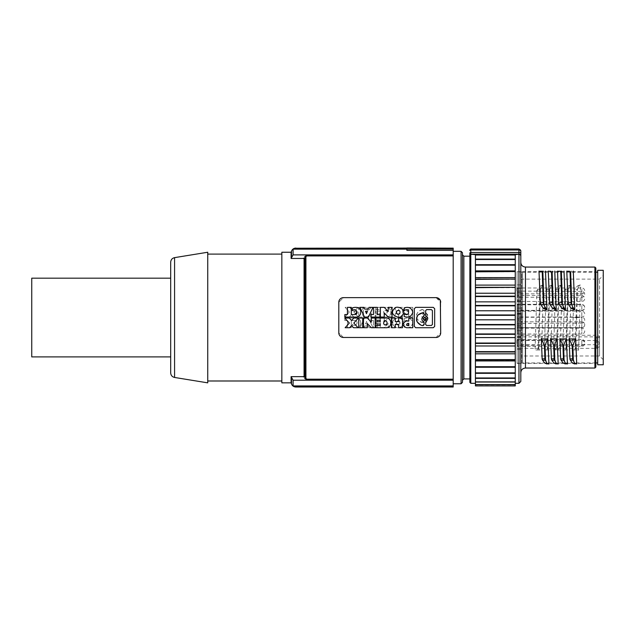 <?xml version="1.0" encoding="UTF-8"?>
<svg xmlns="http://www.w3.org/2000/svg" width="635" height="635" viewBox="0 0 635 635"><rect width="100%" height="100%" fill="white"/><g stroke="black" fill="none" stroke-linecap="round" stroke-linejoin="round"><path stroke-width="0.48" stroke-dasharray="3.17 2.38" d="M520.811 348.369L520.811 355.989L599.543 355.989L599.543 338.836L599.543 346.623L596.765 348.369L520.811 348.369L520.811 336.867L520.811 340.511L596.765 340.511L599.543 342.694L599.543 279.106L599.543 355.989L603.25 359.688L603.25 317.548L603.25 359.688M520.811 355.989L520.811 340.511M520.811 336.867L520.811 335.24L520.811 336.867L596.765 336.867L596.765 340.511M520.811 324.723L520.811 330.748L520.811 324.723M520.811 307.427L520.811 313.452L520.811 307.427M520.811 294.346L520.811 288.322L520.811 294.346M520.811 290.909L520.811 284.885L520.811 290.909M520.811 298.553L520.811 292.529L520.811 298.553M520.811 314.095L520.811 320.119L520.811 314.095M520.811 331.081L520.811 325.056L520.811 331.081M520.811 342.432L520.811 336.407L520.811 342.432M520.811 343.432L520.811 337.407L520.811 343.432M520.811 324.747L520.811 330.772L520.811 324.747M520.811 307.705L520.811 301.681L520.811 307.705M520.811 320.183L520.811 326.207L520.811 320.183M520.811 279.106L599.543 279.106L603.25 275.399L603.25 317.548L603.25 275.399M517.104 320.183L517.104 326.207L517.104 320.183M603.25 364.784L603.25 270.304M517.104 307.705L517.104 301.681L517.104 307.705M597.694 364.784L597.694 270.304M597.694 362.934L597.694 272.161L597.694 362.934M595.836 362.934L522.605 362.934L522.605 272.161L521.74 271.931L521.74 317.548L521.74 271.931L517.104 271.931L517.104 363.164L521.74 363.164L521.74 317.548L521.74 363.164L522.605 362.934L522.605 272.161L595.836 272.161M517.104 324.747L517.104 318.706L517.104 324.747M517.104 363.395L517.104 271.693L517.104 363.395L594.916 363.395L594.916 271.693L517.104 271.693M517.104 271.931L517.104 363.164M517.104 304.467L517.819 304.784L517.819 307.705L517.819 304.784L581.811 304.784L581.811 310.626L581.811 304.784A2.921 2.921 0 0 1 584.724 307.705A2.921 2.921 0 0 1 581.811 310.626L517.819 310.626L517.819 307.705L517.819 310.626L517.16 310.896L517.16 304.514L517.104 320.119L517.104 310.856M594.916 267.065L594.916 317.548L594.916 271.693L595.836 270.772L595.836 367.101M595.836 267.994L595.836 317.548M539.012 271.232L543.235 271.232M576.715 363.863L574.167 363.863M548.275 271.232L551.005 271.232M548.926 363.863L546.378 363.863M557.538 271.232L561.761 271.232M566.801 271.232L569.524 271.232M558.189 363.863L555.641 363.863M567.452 363.863L564.904 363.863M581.811 327.668L517.819 327.668L517.819 321.81L517.819 327.668L517.819 321.834L517.819 327.644L581.811 327.644L581.811 321.81L517.819 321.834L581.811 321.81A2.921 2.921 0 0 1 584.724 324.723A2.921 2.921 0 0 1 581.811 327.644L581.811 321.834A2.921 2.921 0 0 1 584.724 324.747A2.921 2.921 0 0 1 581.811 327.668L581.811 327.644M517.104 342.432L517.104 336.407L517.104 342.432M518.493 254.405C519.851 254.254 520.621 254.849 520.811 256.191L520.811 381.46M520.811 250.857L520.811 251.158A1.849 1.167 0 0 0 518.962 249.992L470.797 249.992L470.797 252.46A0.929 0.579 0 0 0 469.868 253.04M520.811 317.548L520.811 262.438L520.811 317.548M515.255 377.976L475.425 377.976L475.425 254.341L515.255 254.341L515.255 386.088M518.962 249.007L518.962 249.317A1.849 1.841 180 0 1 520.811 251.158M475.425 270.883L475.425 269.446L475.425 271.05L515.255 271.05L515.255 265.168L475.425 265.168L475.425 259.096L515.255 259.096L475.425 259.318L475.425 254.341L470.797 254.341L470.797 383.31M515.255 259.096L515.255 270.883M475.425 277.606L475.425 276.154L475.425 277.971L515.255 277.606L515.255 276.154L515.255 279.051L475.425 279.051L475.425 285.107L475.425 279.051M475.425 285.107L515.255 285.107L515.255 287.322L475.425 287.322L475.425 293.243L475.425 287.322M475.425 293.243L515.255 293.243L515.255 296.18L475.425 296.18L475.425 301.855L475.425 296.18M475.425 301.855L515.255 301.855L515.255 305.451L475.425 305.451L475.425 310.769L475.425 305.451M475.425 310.769L515.255 310.769L515.255 314.96L475.425 314.96L475.425 319.81L475.425 314.96M475.425 319.81L515.255 319.81L515.255 324.517L475.425 324.517L475.425 328.811L475.425 319.81L475.425 324.517M475.425 328.811L515.255 328.811L515.255 333.939L475.425 333.939L475.425 337.59L475.425 328.811L475.425 333.939M475.425 337.59L515.255 337.59L515.255 343.043L475.425 343.043L475.425 345.988L475.425 337.59L475.425 343.043M475.425 345.988L515.255 345.988L515.255 351.647L475.425 351.647L475.425 353.822L475.425 345.988L475.425 351.647M475.425 353.822L515.255 353.822L515.255 359.593L475.425 359.593L475.425 360.95L475.425 353.822L475.425 359.593M475.425 360.95L475.425 362.402L475.425 360.95L515.255 360.688L515.255 373.301L475.425 373.118L515.255 373.118M475.425 367.244L475.425 368.657L475.425 367.244L515.255 367.244L515.255 372.88M475.425 373.324L475.425 373.92L475.425 373.301L515.255 373.324L515.255 373.92L515.255 373.324M475.425 386.088L475.425 384.913L515.255 384.913M515.255 385.905L475.425 385.905M475.425 377.976L475.425 378.381L515.255 378.381M515.255 381.889L475.425 381.889L475.425 378.381M475.425 381.889L515.255 382.27M515.255 384.548L475.425 384.548L475.425 382.27M475.425 384.635L515.255 384.635M475.425 382.024L515.255 382.024M475.425 378.158L515.255 378.158M515.255 367.244L475.425 366.99L475.425 362.402L475.425 366.712L515.255 366.712L515.255 360.95M515.255 353.822L515.255 360.688L515.255 359.902L475.425 359.902M515.255 345.988L515.255 353.362L515.255 351.988L475.425 351.988M515.255 337.59L515.255 345.337L515.255 343.408L475.425 343.408M515.255 328.811L515.255 336.772L515.255 334.32L475.425 334.32M515.255 319.81L515.255 327.835L515.255 324.906L475.425 324.906M515.255 310.769L515.255 318.691L515.255 315.349L475.425 315.349M515.255 301.855L515.255 309.531L515.255 305.84L475.425 305.84M515.255 293.243L515.255 300.522L515.255 296.553L475.425 296.553M515.255 285.107L515.255 291.846L515.255 287.679L475.425 287.679M515.255 277.606L515.255 283.67L515.255 279.384L475.425 279.384M515.255 271.828L475.425 271.828L475.425 276.154L475.425 271.05L475.425 271.534L515.255 271.534L515.255 276.154L515.255 271.534M475.425 265.168L475.425 269.446L475.425 264.708L515.255 264.708L515.255 259.524L475.425 259.524L475.425 264.708M515.255 265.168L475.425 264.914M515.255 254.659L475.425 255.008L475.425 259.096M515.255 255.008L515.255 258.945L515.255 254.341L518.962 254.341L518.962 249.317L470.797 249.317L470.797 249.992A0.929 0.579 180 0 0 469.868 250.579L469.868 250.238A0.929 0.921 180 0 1 470.797 249.317L470.797 249.007M520.811 256.024A1.849 1.849 0 0 0 518.962 254.175L470.797 254.175A0.929 0.929 0 0 0 469.868 255.095L469.868 382.381M469.868 378.912L469.868 256.183L469.868 378.912M469.868 255.27L471.265 254.468M517.104 340.185L517.104 349.448L517.104 340.185L581.811 340.511L581.811 346.345L581.811 340.511A2.921 2.921 0 0 1 584.724 343.432A2.921 2.921 0 0 1 581.811 346.345L517.819 346.345L517.819 340.511L517.819 346.345L517.16 346.623L517.16 340.241L517.16 346.623M462.463 252.706L462.463 382.381M462.463 254.794L462.463 317.548M453.2 251.317L453.2 383.77L453.2 251.317M453.2 247.983L453.2 250.333L406.884 250.333L453.2 250.428L453.2 387.017M406.884 250.333L406.884 249.071L453.2 249.071M406.884 247.983L295.862 248.229L293.084 249.158L406.884 249.158L406.884 250.428L406.884 249.158M406.884 248.142L453.2 248.142M291.513 383.969L291.1 376.642L304.07 376.642L304.07 258.453L291.1 258.453L293.084 254.889L293.084 249.158M291.1 258.453L291.1 252.246M291.1 376.642L291.1 382.849M281.837 382.849L281.837 252.246M281.837 380.992L281.837 254.095L281.837 380.992M207.74 254.095L207.74 380.992L207.74 254.095M517.104 339.185L517.819 339.511L517.819 342.432L517.819 339.511L581.811 339.511L581.811 345.345L581.811 339.511A2.921 2.921 0 0 1 584.724 342.432A2.921 2.921 0 0 1 581.811 345.345L517.819 345.345L517.819 342.432L517.819 345.345L517.16 345.623L517.16 339.241L517.104 345.67M207.74 382.849L207.74 252.246M170.688 262.207L170.688 372.888M170.688 317.548L170.688 278.178L170.688 317.548M31.75 278.178L31.75 356.91M291.513 377.873L293.084 380.206L453.2 380.206M304.713 378.397C305.173 377.023 304.744 376.539 303.427 376.928M304.998 378.174L304.998 257.429M305.276 377.436C304.816 378.801 305.244 379.293 306.562 378.904M453.2 379.19L305.919 379.19L305.919 255.905L453.2 255.905M295.862 387.017L293.084 385.929L293.084 380.206M436.062 337.463L440.69 332.827L440.69 302.26A4.628 4.628 0 0 0 436.062 297.632L343.432 297.632L338.804 302.26L338.804 332.827L343.432 337.463L436.062 337.463L343.432 337.463L338.804 332.827A4.628 4.628 0 0 0 343.432 337.463L436.062 337.463L440.69 332.827L440.69 302.26L440.69 332.827A4.628 4.628 0 0 1 436.062 337.463M440.333 300.482L436.062 297.632L440.69 302.26M412.782 318.032L408.789 318.032L408.789 321.024L406.416 321.024C401.947 323.263 401.947 325.501 406.416 327.731L412.782 327.731L412.782 318.032M362.72 318.032L358.727 318.032L358.727 327.731L362.72 327.731L362.72 318.032M398.653 327.731L402.495 327.731L402.495 318.032L398.653 318.032L398.653 321.635L395.28 321.635L395.28 318.032L391.438 318.032L391.438 327.731L395.28 327.731L395.28 324.342L398.653 324.342L398.653 327.731M363.974 307.356L359.981 307.356L364.482 317.063L368.475 317.063L372.975 307.356L368.983 307.356L368.3 309.078L364.657 309.078L363.974 307.356M433.284 327.731L434.673 326.39L434.673 308.705L433.284 307.356L415.711 307.356L414.322 308.705L414.322 326.39L415.711 327.731L433.284 327.731L415.711 327.731L414.322 326.39L414.322 308.705L415.711 307.356L433.284 307.356L434.673 308.705L434.673 326.39L433.284 327.731L415.711 327.731L414.322 326.39L414.322 308.705L415.711 307.356L433.284 307.356L434.673 308.705L434.673 326.39L433.284 327.731M353.838 323.056L358.338 318.032L353.822 318.032L351.584 320.532L349.337 318.032L344.821 318.032L349.321 323.056L345.13 327.731L349.647 327.731L351.584 325.572L353.52 327.731L358.029 327.731L353.838 323.056M367.324 323.58L371.316 327.731L375.158 327.731L375.158 318.032L371.316 318.032L371.316 322.191L367.324 318.032L363.482 318.032L363.482 327.731L367.324 327.731L367.324 323.58M354.925 314.571L351.274 314.563L351.274 307.356L347.432 307.356L347.432 314.563L344.821 314.563L344.821 317.063L355.878 317.063C361.847 317.373 362.609 308.015 356.656 307.419A9.692 9.692 0 0 0 352.354 307.911L352.354 310.682L357.092 311.864M373.467 307.356L373.467 314.563L370.856 314.563L370.856 317.063L379.92 317.063L379.92 314.563L377.309 314.563L377.309 307.356L373.467 307.356M375.928 320.246L380.222 320.246L380.222 321.77L375.928 321.77L375.928 323.993L380.222 323.993L380.222 325.517L375.928 325.517L375.928 327.731L385.969 327.731C392.43 328.033 392.43 317.738 385.969 318.032L375.928 318.032L375.928 320.246M388.215 317.063L392.049 317.063L392.049 307.356L388.215 307.356L388.215 311.515L384.223 307.356L380.381 307.356L380.381 317.063L384.223 317.063L384.223 312.904L388.215 317.063M395.224 307.975C386.763 314.777 400.717 319.516 401.645 316.055M400.915 316.5C409.178 310.063 396.732 304.752 394.502 308.427M404.185 316.508C408.67 317.968 411.536 316.54 412.782 312.206C411.583 307.888 408.718 306.459 404.185 307.911L404.185 310.682C410.012 306.435 410.051 317.945 404.185 313.738L404.185 316.508M408.789 323.382L407.797 323.382C406.297 324.136 406.297 324.882 407.797 325.628L408.789 325.628L408.789 323.382M366.474 313.682L367.443 311.237L365.514 311.237L366.474 313.682M423.982 317.825L426.355 318.675M423.362 319.016L423.466 319.564M424.117 315.5L424.117 313.642M424.117 313.92L422.783 312.65M418.195 314.873L416.592 318.96M416.592 319.199L416.616 319.627M417.163 321.667L417.425 322.175M420.822 325.072L422.743 325.469M423.116 325.469L423.823 325.176M424.117 322.54L424.117 324.469M424.117 322.818L423.267 321.508M423.823 316.27C419.949 318.786 422.926 321.818 423.823 321.77M423.267 316.532L424.117 315.222M425.625 322.54L425.625 324.469L426.664 325.469L431.371 325.469L432.411 324.469L431.371 325.469L426.664 325.469L425.625 324.469L425.625 319.595L425.625 324.469L426.664 325.469L431.371 325.469L432.411 324.469L432.411 310.626L431.371 309.618L426.664 309.618L431.371 309.618L432.411 310.626L432.411 324.469L432.411 310.626L431.371 309.618L426.664 309.618L425.625 310.626L425.625 312.547L425.625 310.626L426.664 309.618L425.625 310.626L425.625 315.492M425.625 315.214L426.482 316.524M425.926 321.77C428.355 319.072 428.355 317.23 425.926 316.262M426.482 321.508L425.625 322.818M386.834 324.263L384.969 324.969C383.357 324.223 383.207 322.89 384.508 320.953M386.263 324.81C389.001 321.342 383.905 319.508 383.929 321.485M399.534 313.587L397.907 314.333M396.415 313.055L396.788 313.682L396.716 310.817M399.32 313.865C400.058 314.15 401.233 308.427 396.438 311.182M295.862 386.858L453.2 386.858M453.2 385.929L293.084 385.929M436.062 297.632L343.432 297.632A4.628 4.628 0 0 0 338.804 302.26L343.432 297.632L436.062 297.632M338.804 302.26L338.804 332.827L338.804 302.26M293.084 254.889L453.2 254.889M306.562 256.191C305.244 255.802 304.816 256.286 305.276 257.659M303.427 258.167C304.744 258.556 305.173 258.064 304.713 256.699M408.789 317.063L412.782 317.063L412.782 307.356L406.416 307.356C401.947 309.594 401.947 311.833 406.416 314.063L408.789 314.063L408.789 317.063L412.782 317.063L412.782 307.356L406.416 307.356C401.947 309.594 401.947 311.833 406.416 314.063L408.789 314.063L408.789 317.063M358.727 317.063L362.72 317.063L362.72 307.356L358.727 307.356L358.727 317.063L362.72 317.063L362.72 307.356L358.727 307.356L358.727 317.063M402.495 307.356L398.653 307.356L398.653 310.753L395.28 310.753L395.28 307.356L391.438 307.356L391.438 317.063L395.28 317.063L395.28 313.46L398.653 313.46L398.653 317.063L402.495 317.063L402.495 307.356L398.653 307.356L398.653 310.753L395.28 310.753L395.28 307.356L391.438 307.356L391.438 317.063L395.28 317.063L395.28 313.46L398.653 313.46L398.653 317.063L402.495 317.063L402.495 307.356M359.981 327.731L363.974 327.731L364.657 326.017L368.3 326.017L368.983 327.731L372.975 327.731L368.475 318.032L364.482 318.032L359.981 327.731L363.974 327.731L364.657 326.017L368.3 326.017L368.983 327.731L372.975 327.731L368.475 318.032L364.482 318.032L359.981 327.731M358.338 317.063L353.838 312.039L358.029 307.356L353.52 307.356L351.584 309.515L349.647 307.356L345.13 307.356L349.321 312.039L344.821 317.063L349.337 317.063L351.584 314.555L353.822 317.063L358.338 317.063L353.838 312.039L358.029 307.356L353.52 307.356L351.584 309.515L349.647 307.356L345.13 307.356L349.321 312.039L344.821 317.063L349.337 317.063L351.584 314.555L353.822 317.063L358.338 317.063M371.316 307.356L367.324 311.515L367.324 307.356L363.482 307.356L363.482 317.063L367.324 317.063L371.316 312.904L371.316 317.063L375.158 317.063L375.158 307.356L371.316 307.356L367.324 311.515L367.324 307.356L363.482 307.356L363.482 317.063L367.324 317.063L371.316 312.904L371.316 317.063L375.158 317.063L375.158 307.356L371.316 307.356M344.821 320.524L347.432 320.524L347.432 327.731L351.274 327.731L351.274 320.524L354.83 320.524C359.648 321 355.727 327.922 352.354 324.406L352.354 327.184A9.692 9.692 0 0 0 356.656 327.676C362.609 327.073 361.847 317.722 355.878 318.032L344.821 318.032L344.821 320.524L347.432 320.524L347.432 327.731L351.274 327.731L351.274 320.524L354.83 320.524C359.648 321 355.727 327.922 352.354 324.406L352.354 327.184A9.692 9.692 0 0 0 356.656 327.676C362.609 327.073 361.847 317.722 355.878 318.032L344.821 318.032L344.821 320.524M373.467 320.524L373.467 327.731L377.309 327.731L377.309 320.524L379.92 320.524L379.92 318.032L370.856 318.032L370.856 320.524L373.467 320.524L373.467 327.731L377.309 327.731L377.309 320.524L379.92 320.524L379.92 318.032L370.856 318.032L370.856 320.524L373.467 320.524M380.222 314.841L375.928 314.841L375.928 317.063L385.969 317.063C392.43 317.357 392.43 307.062 385.969 307.356L375.928 307.356L375.928 309.578L380.222 309.578L380.222 311.102L375.928 311.102L375.928 313.317L380.222 313.317L380.222 314.841L375.928 314.841L375.928 317.063L385.969 317.063C392.43 317.357 392.43 307.062 385.969 307.356L375.928 307.356L375.928 309.578L380.222 309.578L380.222 311.102L375.928 311.102L375.928 313.317L380.222 313.317L380.222 314.841M392.049 318.032L388.215 318.032L384.223 322.191L384.223 318.032L380.381 318.032L380.381 327.731L384.223 327.731L388.215 323.58L388.215 327.731L392.049 327.731L392.049 318.032L388.215 318.032L384.223 322.191L384.223 318.032L380.381 318.032L380.381 327.731L384.223 327.731L388.215 323.58L388.215 327.731L392.049 327.731L392.049 318.032M401.645 319.04C397.192 317.016 394.7 318.746 394.311 319.254L393.097 320.723L392.676 324.072L395.224 327.112C386.763 320.318 400.717 315.571 401.645 319.04M394.502 326.66C399.415 330.446 405.963 323.509 403.55 321.659L400.915 318.595C409.178 325.033 396.732 330.335 394.502 326.66M404.185 318.587C408.67 317.127 411.536 318.556 412.782 322.882C411.583 327.2 408.718 328.636 404.185 327.184L404.185 324.406C410.012 328.652 410.051 317.143 404.185 321.358C410.051 317.143 410.012 328.652 404.185 324.406L404.185 327.184C408.718 328.636 411.583 327.2 412.782 322.882C411.536 318.556 408.67 317.127 404.185 318.587L404.185 321.358L404.185 318.587M407.797 311.706L408.789 311.706L408.789 309.467L407.797 309.467C406.297 310.213 406.297 310.959 407.797 311.706L408.789 311.706L408.789 309.467L407.797 309.467C406.297 310.213 406.297 310.959 407.797 311.706M367.443 323.85L366.474 321.413L365.514 323.85L367.443 323.85L366.474 321.413L365.514 323.85L367.443 323.85M426.403 315.793C425.101 318.056 424.085 318.056 423.354 315.793C424.783 318.024 425.799 318.024 426.395 315.793M423.354 316.349C424.791 314.127 425.799 314.127 426.395 316.349C425.101 314.095 424.085 314.095 423.354 316.349M424.117 321.445L424.117 319.595L424.117 321.445M423.267 318.564L424.117 319.873L423.267 318.564M423.823 318.826C419.949 316.301 422.926 313.277 423.823 313.325C419.949 315.841 422.926 318.873 423.823 318.826M424.117 312.277L423.267 313.587L424.117 312.277M424.117 312.555L424.117 310.626L424.117 312.555M422.839 309.61L424.117 310.904L423.116 309.626M423.394 322.461C418.695 321.588 416.425 319.349 416.6 315.738C415.893 312.984 421.33 308.634 423.394 309.634M424.117 321.167L422.783 322.445L424.117 321.167M426.482 313.579L425.625 312.269L426.482 313.579M425.926 313.317C428.355 316.024 428.355 317.857 425.926 318.826C428.355 316.127 428.355 314.285 425.926 313.317M425.625 319.873L426.482 318.564L425.625 319.873M422.743 309.626C418.854 310.396 416.806 312.515 416.592 315.976C415.703 318.897 421.203 323.374 423.339 322.453M384.508 314.135C383.207 312.206 383.357 310.864 384.969 310.126L386.834 310.832C383.469 310.126 382.691 311.229 384.508 314.135M386.263 310.285C389.001 313.746 383.905 315.587 383.929 313.603C388.136 315.825 387.58 310.769 386.263 310.285M398.907 320.961L399.534 321.5L397.915 320.754L396.415 322.04L396.716 324.279M399.32 321.223C400.058 320.945 401.233 326.668 396.438 323.913C396.478 325.723 401.169 325.699 399.32 321.223M399.534 321.5L397.875 320.762L396.391 322.096L396.692 324.255L396.311 323.302M517.104 310.944L517.819 311.182L517.819 314.095L517.819 311.182L581.811 311.182L581.811 317.016L581.811 311.182A2.921 2.921 0 0 1 584.724 314.095A2.921 2.921 0 0 1 581.811 317.016L517.819 317.016L517.819 314.095L517.819 317.016L517.104 317.341M542.052 285.861L540.536 285.853L537.567 289.29L540.433 289.409L539.766 291.171L538.186 347.861L538.79 347.861M540.163 289.997L542.306 285.29M542.6 285.131L540.282 286.155M542.965 285.131L543.608 285.131L542.965 285.131M543.425 285.131C542.734 284.829 542.187 285.266 541.79 286.441M540.083 349.933C539.163 350.131 538.734 349.329 538.805 347.535M538.766 348.559L540.441 288.727M541.544 350.266L543.623 284.829M539.813 349.964L535.067 349.964L539.813 349.964M536.67 349.933C537.639 350.131 538.147 349.337 538.186 347.535M536.932 290.274L535.059 350.266M536.916 290.981L539.766 291.171M537.845 288.973L536.908 291.306M551.315 285.861L549.799 285.853L546.83 289.29L549.696 289.409L549.029 291.171L547.449 347.861L548.053 347.861M549.418 289.997L551.561 285.29M551.863 285.131L549.545 286.155M552.228 285.131L551.585 285.131L552.228 285.131M552.688 285.131C551.99 284.829 551.45 285.266 551.053 286.441M549.338 349.933C548.418 350.131 547.997 349.329 548.068 347.535M548.029 348.559L549.704 288.727M550.807 350.266L552.887 284.829M549.077 349.964L544.33 349.964L549.077 349.964M545.933 349.933C546.902 350.131 547.41 349.337 547.449 347.535M546.195 290.274L544.322 350.266M546.179 290.981L549.029 291.171M547.108 288.973L546.171 291.306M560.578 285.861L559.062 285.853L556.093 289.29L558.959 289.409L558.292 291.171L556.712 347.861L557.316 347.861M558.681 289.997L560.824 285.29M561.126 285.131L558.808 286.155M561.491 285.131L562.134 285.131L561.491 285.131M561.951 285.131C561.253 284.829 560.713 285.266 560.316 286.441M557.855 349.798L557.332 347.535M557.292 348.559L558.967 288.727M560.157 347.885L562.15 284.829M556.006 349.798L556.712 347.535M557.641 349.56L558.482 349.956M557.744 349.695L560.181 347.218L560.078 349.964L553.593 349.964L553.696 347.218L556.133 349.695M555.315 349.956L556.252 349.56M555.458 290.274L553.68 347.535M555.442 290.981L558.292 291.171M556.371 288.973L555.434 291.306M560.078 349.964L553.593 349.964M569.841 285.861L568.325 285.853L565.348 289.29L568.222 289.409L567.555 291.171L564.698 290.981M567.944 289.997L570.087 285.29M570.389 285.131L568.071 286.155M570.754 285.131L571.397 285.131L570.754 285.131M571.214 285.131C570.516 284.829 569.976 285.266 569.579 286.441M567.865 349.933C566.944 350.131 566.523 349.329 566.595 347.535M566.547 348.559L568.23 288.727M569.333 350.266L571.405 284.829M567.603 349.964L562.856 349.964L567.603 349.964M564.459 349.933C565.428 350.131 565.936 349.337 565.975 347.535M567.547 291.171L565.975 347.861L566.579 347.861M564.721 290.274L562.84 350.266M565.634 288.973L564.698 291.306M579.104 285.861L577.588 285.853L574.611 289.29L573.961 290.981L576.818 291.171L577.485 289.409L574.611 289.29M577.207 289.997L579.35 285.29M579.652 285.131L577.334 286.155M580.017 285.131L579.374 285.131L580.017 285.131M580.477 285.131C579.779 284.829 579.239 285.266 578.842 286.441M579.62 317.913L580.668 284.829M576.683 317.873L577.477 289.115M576.088 317.548L576.691 317.548L575.842 347.861L575.239 347.861L576.088 317.548L573.143 317.548M576.08 317.865L576.826 290.838M573.976 290.655L573.135 317.873M575.239 347.535C575.199 349.337 574.691 350.131 573.722 349.933M572.119 349.964L578.604 349.964L572.119 349.964M573.159 317.183L572.103 350.266M575.858 347.535C575.786 349.329 576.207 350.131 577.128 349.933M578.588 350.266L579.644 317.183M517.104 331.081L517.104 325.056L517.104 331.081M517.104 327.835L517.819 327.644L517.16 327.938L517.16 324.747L517.104 327.993L517.819 328.16L517.819 331.081L517.819 328.16L581.811 328.16L581.811 333.994L581.811 328.16A2.921 2.921 0 0 1 584.724 331.081A2.921 2.921 0 0 1 581.811 333.994L517.819 333.994L517.819 331.081L517.819 333.994L517.16 334.264L517.16 321.532L517.16 334.264M517.104 307.427L517.104 313.452L517.104 307.427M517.104 295.307L517.104 298.553L517.104 295.307L517.16 298.553L517.16 295.362L581.811 295.632L581.811 301.466L581.811 295.632A2.921 2.921 0 0 1 584.724 298.553A2.921 2.921 0 0 1 581.811 301.466L517.819 301.466L517.819 295.632L517.819 301.466L517.16 301.744L517.16 298.553L517.104 301.792L517.104 298.553L517.104 304.57L517.104 292.529L517.104 301.792M517.104 304.189L517.16 307.427L517.16 304.244L581.811 304.514L581.811 310.348L581.811 304.514A2.921 2.921 0 0 1 584.724 307.427A2.921 2.921 0 0 1 581.811 310.348L517.819 310.348L517.819 304.514L517.819 310.348L517.16 310.618L517.16 307.427L517.104 310.674M517.104 294.346L517.104 288.322L517.104 294.346M517.104 291.1L581.811 291.425L581.811 297.259L581.811 291.425A2.921 2.921 0 0 1 584.724 294.346A2.921 2.921 0 0 1 581.811 297.259L517.819 297.259L517.819 291.425L517.819 297.259L517.16 297.529L517.16 291.155L517.104 297.585M517.104 290.909L517.104 284.885L517.104 290.909M517.104 287.663L517.819 287.988L517.819 290.909L517.819 287.988L581.811 287.988L581.811 293.822L581.811 287.988A2.921 2.921 0 0 1 584.724 290.909A2.921 2.921 0 0 1 581.811 293.822L517.819 293.822L517.819 290.909L517.819 293.822L517.16 294.092L517.16 287.719L517.16 294.092M517.104 323.421L581.811 323.104L581.811 317.262A2.921 2.921 0 0 1 584.724 320.183A2.921 2.921 0 0 1 581.811 323.104L581.811 317.262L517.819 317.262L517.819 323.104L517.819 317.262L517.16 316.992L517.16 323.374L517.104 316.944M596.765 348.369L596.765 336.867A2.778 1.968 180 0 1 599.543 338.836M520.811 344.726L596.765 344.726A2.778 1.968 0 0 0 599.543 342.765M595.836 364.323L594.916 363.395L594.916 317.548L594.916 368.03M525.447 267.065L525.447 368.03M520.811 253.627A1.849 1.167 0 0 0 518.962 252.46L470.797 252.46L470.797 254.341M463.852 256.183L463.852 378.912M461.073 251.317L461.073 383.77M291.513 257.215L291.513 251.127M174.577 377.46L174.577 257.635M579.628 317.548L576.691 317.548M518.962 254.341L518.962 383.31M520.811 313.722L517.104 313.722M520.811 318.73L517.104 318.73M520.811 336.407L517.104 336.407M520.811 320.119L517.104 320.119M397.74 314.301L398.208 314.349L397.74 314.301M396.367 312.92L396.7 313.571M397.74 320.794L398.328 320.754L396.78 321.421L396.28 323.04M398.478 320.786L397.915 320.754L398.478 320.786M396.415 322.04L396.788 321.413L396.415 322.04M396.319 323.342L396.391 322.096L396.319 323.342M520.811 326.207L517.104 326.207M520.811 337.098L517.104 337.098M520.811 335.24L596.765 335.24C598.456 335.407 599.376 336.328 599.543 338.018M520.811 318.706L517.104 318.706M520.811 349.448L517.104 349.448M517.16 321.532L517.819 321.81L517.16 321.564M520.811 313.452L517.104 313.452M520.811 288.322L517.104 288.322M520.811 296.926L517.104 296.926M520.811 304.57L517.104 304.57M520.811 330.748L517.104 330.748L520.811 330.772M520.811 325.056L517.104 325.056M520.811 284.885L517.104 284.885M520.811 301.411L517.104 301.411M520.811 292.529L517.104 292.529M520.811 300.363L517.104 300.363M520.811 348.448L517.104 348.448M520.811 314.166L517.104 314.166M520.811 337.407L517.104 337.407M520.811 301.681L517.104 301.681M520.811 308.078L517.104 308.078M516.89 290.909L516.89 287.06L517.819 287.988M516.89 343.432L516.89 339.59L517.819 340.511"/><path stroke-width="0.95" d="M603.25 270.304L603.25 364.784L597.694 364.784L597.694 270.304L603.25 270.304M597.694 362.934L595.836 362.934M597.694 272.161L595.836 272.161M594.916 368.03L594.916 267.065L525.447 267.065L525.447 368.03L594.916 368.03L595.836 367.101L595.836 270.772M595.836 317.548L595.836 267.994L594.916 267.065M539.004 271.089L540.306 303.395M543.235 271.232L539.012 271.232M546.989 309.959L545.489 271.089M546.116 309.65L543.322 308.277L540.988 305.006L543.925 304.213L542.861 272.074L542.258 272.074L543.258 302.284L543.909 304.165M543.258 302.284L540.298 303.07L540.996 305.006M572.595 363.093L574.445 363.863M574.604 363.228L572.707 363.252L570.413 360.315L569.936 358.989L572.683 358.712L573.199 360.14L570.413 360.315M569.15 338.542L569.944 359.204M569.301 338.987L575.643 338.884L569.301 338.987L572.23 345.511L572.833 345.511L575.5 338.987M576.723 364.006L575.635 338.542M556.252 309.959L554.752 271.089M555.379 309.65L552.585 308.269L550.251 305.006L553.188 304.213L552.125 272.074L551.521 272.074L552.521 302.284L553.172 304.165M552.521 302.284L549.561 303.07L550.251 305.006M548.267 271.089L549.569 303.395M551.005 271.232L548.275 271.232M544.806 363.093L546.656 363.863M546.822 363.228L544.925 363.252L542.623 360.315L542.147 358.989L544.901 358.712L545.409 360.14L542.623 360.315M541.361 338.542L542.155 359.204M541.52 338.987L547.854 338.884L541.52 338.987L544.449 345.511L545.044 345.511L547.711 338.987M548.934 364.006L547.846 338.542M557.53 271.089L558.832 303.395M561.761 271.232L557.538 271.232M565.515 309.959L564.015 271.089M564.642 309.65L561.848 308.269L559.514 305.006L562.451 304.213L561.388 272.074L560.784 272.074L561.784 302.284L562.435 304.165M561.784 302.284L558.824 303.07L559.514 305.006M566.793 271.089L568.095 303.395M569.524 271.232L566.801 271.232M574.778 309.959L573.278 271.089M573.905 309.65L571.111 308.277L568.777 305.006L571.714 304.213M571.048 302.284L571.698 304.165L570.643 272.074L570.047 272.074L571.048 302.284L568.087 303.07L568.777 305.006M558.197 364.006L557.109 338.542M554.069 363.093L555.919 363.863M556.085 363.228L554.18 363.252L551.886 360.315L551.41 358.989L554.164 358.712L554.672 360.14L551.886 360.315M550.624 338.542L551.418 359.204M550.775 338.987L557.117 338.884L550.775 338.987L553.712 345.511L554.307 345.511L556.974 338.987M563.332 363.093L565.182 363.863M565.348 363.228L563.443 363.252L561.149 360.315L560.673 358.989L563.428 358.712L563.936 360.14L561.149 360.315M559.887 338.542L560.681 359.204M560.038 338.987L566.38 338.884L560.038 338.987L562.975 345.511L563.57 345.511L566.237 338.987M567.46 364.006L566.372 338.542M543.798 303.832L545.251 308.158M547.005 309.539L545.028 307.435M543.346 271.248L542.877 272.312M541.607 271.248L542.258 272.312M576.715 363.863L574.167 363.863M575.842 363.863L574.461 362.887M572.73 359.577L573.786 360.847M573.111 359.775L574.834 363.776M572.23 345.511L572.683 358.712M573.373 360.855L572.81 344.797M569.397 271.248L570.047 272.312M570.667 272.312L571.135 271.248M573.04 308.158L571.587 303.832M572.818 307.435L574.794 309.539M560.133 271.248L560.784 272.312M561.403 272.312L561.872 271.248M563.777 308.158L562.324 303.832M563.555 307.435L565.531 309.539M550.87 271.248L551.521 272.312M552.14 272.312L552.609 271.248M554.514 308.158L553.061 303.832M554.292 307.435L556.268 309.539M520.811 251.158A1.849 1.167 180 0 0 518.962 249.992L518.962 249.317A1.849 1.841 0 0 1 520.811 251.158L520.811 256.191L520.811 250.857L518.962 249.007L470.797 249.007L469.868 250.238A0.929 0.921 0 0 1 470.797 249.317L470.797 249.007M515.255 383.31L518.962 383.31L520.811 381.46L520.811 256.191C520.621 254.849 519.851 254.254 518.493 254.405M520.811 256.024A1.849 1.849 180 0 0 518.962 254.175L515.255 254.659L475.425 254.659L470.797 254.175A0.929 0.929 180 0 0 469.868 255.095L469.868 253.04L469.868 255.27L471.265 254.468M515.255 254.659L515.255 259.524L475.425 259.524L515.255 259.318M515.255 259.524L515.255 265.168L475.425 265.168L515.255 264.914M515.255 265.168L515.255 271.534L475.425 271.534L475.425 265.168M515.255 271.828L515.255 279.051L475.425 279.051L475.425 271.828L515.255 271.534M515.255 279.384L515.255 287.322L475.425 287.322L475.425 279.384L515.255 279.051M515.255 287.679L515.255 296.18L475.425 296.18L475.425 287.679L515.255 287.322M515.255 300.522L515.255 305.451L475.425 305.451L475.425 296.553L515.255 296.553L515.255 300.522M515.255 309.531L515.255 314.96L475.425 314.96L475.425 305.84L515.255 305.84L515.255 309.531M515.255 318.691L515.255 324.517L475.425 324.517L475.425 315.349L515.255 315.349L515.255 318.691M515.255 327.835L515.255 333.939L475.425 333.939L475.425 324.906L515.255 324.906L515.255 327.835M515.255 336.772L515.255 343.043L475.425 343.043L475.425 334.32L515.255 334.32L515.255 336.772M515.255 345.337L515.255 351.647L475.425 351.647L475.425 343.408L515.255 343.408L515.255 345.337M515.255 353.362L515.255 359.593L475.425 359.593L475.425 351.988L515.255 351.988L515.255 353.362M515.255 360.688L515.255 366.712L475.425 366.712L475.425 359.902L515.255 359.902L515.255 360.688M515.255 367.181L515.255 372.88L475.425 372.88L475.425 366.99L515.255 367.181M515.255 373.118L515.255 377.976L475.425 377.976L475.425 373.118L515.255 372.88M475.425 383.31L470.797 383.31L469.868 382.381L469.868 255.27M515.255 255.008L475.425 255.008L475.425 259.318M475.425 259.096L515.255 259.096M475.425 264.708L515.255 264.708M475.425 264.914L475.425 259.524M515.255 270.883L475.425 270.883M515.255 277.606L475.425 277.606M515.255 285.107L475.425 285.107M515.255 293.243L475.425 293.243M515.255 301.855L475.425 301.855M515.255 310.769L475.425 310.769M515.255 319.81L475.425 319.81M515.255 328.811L475.425 328.811M515.255 337.59L475.425 337.59M515.255 345.988L475.425 345.988M515.255 353.822L475.425 353.822M515.255 360.95L475.425 360.95M515.255 367.244L475.425 367.244M475.425 373.324L515.255 373.324M475.425 378.158L515.255 378.158L515.255 381.889L475.425 381.889L475.425 377.976M475.425 381.889L515.255 381.889M515.255 382.27L515.255 384.548L475.425 384.548L475.425 382.27M475.425 384.548L515.255 384.548M515.255 384.913L515.255 385.905L475.425 385.905L475.425 384.913M475.425 385.905L515.255 385.905M515.255 378.381L475.425 378.381M475.425 382.024L515.255 382.024M475.425 384.635L515.255 384.635M520.811 253.627A1.849 1.167 180 0 0 518.962 252.46L518.962 249.992L470.797 249.992A0.929 0.579 0 0 0 469.868 250.579L469.868 250.238M469.868 256.183L463.852 256.183L462.463 254.794L462.463 317.548L462.463 252.706L461.073 251.317L453.2 251.317M469.868 378.912L463.852 378.912L463.852 256.183M453.2 383.77L461.073 383.77L462.463 382.381L462.463 317.548M453.2 248.142L406.884 247.983L453.2 248.142L453.2 249.071L406.884 249.071L406.884 250.333L453.2 250.333L453.2 249.071M453.2 250.333L406.884 250.333M291.1 376.642L304.07 376.642L304.07 258.453L291.1 258.453L291.1 252.246L281.837 252.246L281.837 382.849L291.1 382.849L291.1 376.642L293.084 380.206L293.084 385.929L295.862 387.017L453.2 387.017L453.2 250.428M406.884 248.142L295.862 248.229L293.084 249.158L406.884 249.158M291.1 258.453L293.084 254.889L293.084 249.158M293.084 254.889L453.2 254.889M304.713 256.699C305.173 258.064 304.744 258.556 303.427 258.167M304.998 378.174L304.998 257.429M305.276 257.659C304.816 256.286 305.244 255.802 306.562 256.191M453.2 255.905L305.919 255.905L305.919 379.19L453.2 379.19M281.837 254.095L207.74 254.095M281.837 380.992L207.74 380.992M174.577 257.635L207.74 252.246L207.74 382.849L174.577 377.46C172.164 376.88 170.871 375.356 170.688 372.888L170.688 262.207C170.871 259.731 172.164 258.207 174.577 257.635L174.577 377.46M170.688 356.91L31.75 356.91L31.75 278.178L170.688 278.178M293.084 380.206L453.2 380.206M306.562 378.904C305.244 379.293 304.816 378.801 305.276 377.436M303.427 376.928C304.744 376.539 305.173 377.023 304.713 378.397M440.69 302.26A4.628 4.628 0 0 0 436.062 297.632L343.432 297.632A4.628 4.628 0 0 0 338.804 302.26L338.804 332.827A4.628 4.628 0 0 0 343.432 337.463L436.062 337.463A4.628 4.628 0 0 0 440.69 332.827L440.333 300.482M354.83 314.563C359.648 314.095 355.727 307.173 352.354 310.682L352.354 307.911A9.692 9.692 0 0 1 356.656 307.419C362.609 308.015 361.847 317.373 355.878 317.063L344.821 317.063L344.821 314.563L347.432 314.563L347.432 307.356L351.274 307.356L351.274 314.563L354.925 314.571L357.092 311.864M408.789 318.032L412.782 318.032L412.782 327.731L406.416 327.731C401.947 325.501 401.947 323.263 406.416 321.024L408.789 321.024L408.789 318.032M407.797 323.382L408.789 323.382L408.789 325.628L407.797 325.628C406.297 324.882 406.297 324.136 407.797 323.382M358.727 318.032L362.72 318.032L362.72 327.731L358.727 327.731L358.727 318.032M402.495 327.731L398.653 327.731L398.653 324.342L395.28 324.342L395.28 327.731L391.438 327.731L391.438 318.032L395.28 318.032L395.28 321.635L398.653 321.635L398.653 318.032L402.495 318.032L402.495 327.731M359.981 307.356L363.974 307.356L364.657 309.078L368.3 309.078L368.983 307.356L372.975 307.356L368.475 317.063L364.482 317.063L359.981 307.356M367.443 311.237L366.474 313.682L365.514 311.237L367.443 311.237M433.284 327.731L434.673 326.39L434.673 308.705L433.284 307.356L415.711 307.356L414.322 308.705L414.322 326.39L415.711 327.731L433.284 327.731M426.403 319.294C425.101 317.04 424.085 317.04 423.354 319.294M423.354 318.738C424.791 320.961 425.799 320.961 426.395 318.738M424.117 313.642L424.117 315.5M423.267 316.532L424.117 315.222M423.823 316.27C419.949 318.786 422.926 321.818 423.823 321.77M424.117 322.818L423.267 321.508M424.117 322.54L424.069 324.771M422.839 325.477L424.117 324.191M423.394 312.634C418.695 313.499 416.425 315.746 416.6 319.349C415.893 322.112 421.33 326.461 423.394 325.461M424.117 313.92L422.783 312.65M425.625 315.492L425.625 310.626L426.664 309.618L431.371 309.618L432.411 310.626L432.411 324.469L431.371 325.469L426.664 325.469L425.625 324.469L425.625 322.54M426.482 321.508L425.625 322.818M425.926 321.77C428.355 319.072 428.355 317.23 425.926 316.262M425.625 315.214L426.482 316.524M423.362 319.016L423.982 317.825M426.355 318.675L423.87 320.119M423.061 312.642L418.195 314.873M416.616 319.627L417.163 321.667M417.425 322.175L420.822 325.072M358.338 318.032L353.838 323.056L358.029 327.731L353.52 327.731L351.584 325.572L349.647 327.731L345.13 327.731L349.321 323.056L344.821 318.032L349.337 318.032L351.584 320.532L353.822 318.032L358.338 318.032M371.316 327.731L367.324 323.58L367.324 327.731L363.482 327.731L363.482 318.032L367.324 318.032L371.316 322.191L371.316 318.032L375.158 318.032L375.158 327.731L371.316 327.731M373.467 314.563L373.467 307.356L377.309 307.356L377.309 314.563L379.92 314.563L379.92 317.063L370.856 317.063L370.856 314.563L373.467 314.563M380.222 320.246L375.928 320.246L375.928 318.032L385.969 318.032C392.43 317.738 392.43 328.033 385.969 327.731L375.928 327.731L375.928 325.517L380.222 325.517L380.222 323.993L375.928 323.993L375.928 321.77L380.222 321.77L380.222 320.246M384.508 320.953C383.207 322.89 383.357 324.223 384.969 324.969L386.834 324.263M386.263 324.81C389.001 321.342 383.905 319.508 383.929 321.485M392.049 317.063L388.215 317.063L384.223 312.904L384.223 317.063L380.381 317.063L380.381 307.356L384.223 307.356L388.215 311.515L388.215 307.356L392.049 307.356L392.049 317.063M401.645 316.055C400.717 319.516 386.763 314.777 395.224 307.975M394.502 308.427C396.732 304.752 409.178 310.063 400.915 316.5M399.534 313.587L397.875 314.325L396.415 313.055L396.383 311.467M399.32 313.865C400.058 314.15 401.233 308.427 396.438 311.182M397.915 314.333L396.415 313.055M404.185 316.508C408.67 317.968 411.536 316.54 412.782 312.206C411.583 307.888 408.718 306.459 404.185 307.911L404.185 310.682C410.012 306.435 410.051 317.945 404.185 313.738L404.185 316.508M453.2 385.929L293.084 385.929M295.862 386.858L453.2 386.858M548.926 363.863L546.378 363.863M548.053 363.863L546.672 362.887M544.941 359.577L545.997 360.847M545.322 359.775L547.053 363.776M544.449 345.511L544.894 358.712M545.584 360.855L545.02 344.797M558.189 363.863L555.641 363.863M557.316 363.863L555.935 362.887M554.204 359.577L555.26 360.847M554.585 359.775L556.316 363.776M553.712 345.511L554.157 358.712M554.847 360.855L554.284 344.797M567.452 363.863L564.904 363.863M566.579 363.863L565.198 362.887M563.467 359.577L564.523 360.847M563.848 359.775L565.571 363.776M562.975 345.511L563.42 358.712M564.11 360.855L563.547 344.797M545.132 307.784L543.322 308.269M572.921 307.784L571.111 308.269M563.658 307.784L561.848 308.269M554.395 307.784L552.585 308.269M469.868 253.04A0.929 0.579 180 0 1 470.797 252.46L518.962 252.46L518.962 254.175L470.797 254.175L470.797 249.317L518.962 249.007M518.962 383.31L518.962 254.341M470.797 383.31L470.797 254.341M461.073 383.77L461.073 251.317M406.884 248.079L295.862 248.229M295.862 248.079C293.775 248.182 292.322 249.198 291.513 251.127L291.513 257.215M291.513 377.873L291.513 383.969C292.322 385.897 293.775 386.913 295.862 387.017M525.447 368.03C522.629 368.3 521.089 369.848 520.811 372.658M463.852 378.912L462.463 380.301M291.1 252.246L291.513 251.127M291.1 382.849L291.513 383.969M397.74 314.301L396.7 313.571M396.28 312.055L396.367 312.92M396.391 312.991L396.319 311.753L396.391 312.991M525.447 267.065C522.629 266.787 521.089 265.247 520.811 262.438"/></g></svg>
